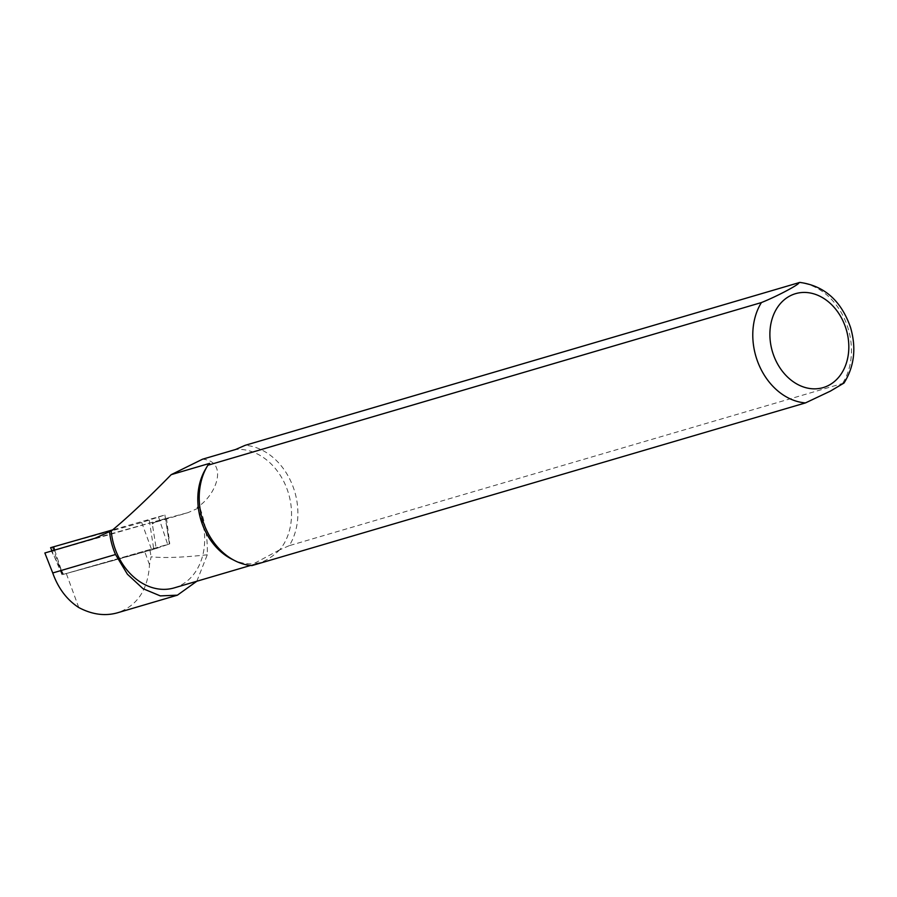 <?xml version="1.0" encoding="UTF-8"?>
<svg xmlns="http://www.w3.org/2000/svg" width="897" height="897" viewBox="0 0 897 897"><rect width="100%" height="100%" fill="white"/><g stroke="black" fill="none" stroke-linecap="round" stroke-linejoin="round"><path stroke-width="0.67" stroke-dasharray="4.49 3.36" d="M152.277 524.005L154.318 522.57L152.198 523.198L156.201 548.515L63.496 574.293L51.488 551.229L44.85 552.978M196.824 581.245L207.274 554.795C207.768 538.278 205.278 522.503 199.818 507.455L188.045 512.624L154.318 522.57M207.274 554.795C182.584 557.497 163.871 558.169 151.133 556.802L149.485 564.662C148.016 589.778 137.275 605.845 117.26 612.864M152.198 523.198L165.631 518.578L188.034 512.624M95.127 538.211L161.841 519.61L51.488 551.229M161.852 519.61L165.631 518.578M199.818 507.455L197.071 507.343C216.457 495.716 228.914 461.226 202.543 459.197M844.01 383.03L289.26 545.668A61.187 48.18 73.6 0 0 291.39 482.586A61.187 48.18 73.6 0 0 245.206 445.304M289.26 545.668L279.729 549.816A58.137 45.769 73.6 0 0 285.369 484.873A58.137 45.769 73.6 0 0 235.676 449.464M209.618 463.368A58.137 45.769 73.6 0 0 205.357 469.467M231.695 559.089A58.137 45.769 73.6 0 0 253.672 563.731L251.911 565.592M174.186 587.894A58.137 45.769 73.6 0 0 197.071 507.343M279.729 549.816C272.755 556.532 266.073 560.849 259.704 562.767L253.672 563.731L279.729 549.816M166.472 518.186L169.724 543.862L63.496 574.293M156.201 548.515L169.724 543.862M113.358 529.678L164.891 514.979L141.704 522.525L50.613 547.675M164.891 514.979L169.421 543.963L153.791 549.345L62.476 574.607L169.432 543.963L164.936 514.968M149.978 550.343L151.133 556.802M149.485 564.662L144.787 551.823M78.768 607.538L66.3 573.519M842.821 382.985A61.187 48.18 73.6 0 0 844.952 319.904A61.187 48.18 73.6 0 0 798.767 282.622M149.272 520.35L153.791 549.345M158.466 516.762L167.683 544.445M54.65 550.108L62.779 574.495M52.43 547.192L62.476 574.607M141.704 522.525L151.75 549.928M250.51 565.469L259.704 562.767M61.983 574.73L51.959 550.893"/><path stroke-width="1.35" d="M177.404 595.182L117.26 612.864C104.826 616.306 91.999 614.535 78.768 607.538C66.827 599.757 58.159 588.23 52.732 572.97L44.85 552.978L95.127 538.211L109.546 531.629A59.359 46.734 73.6 0 0 115.522 554.514L127.419 574.248L143.004 588.667L160.316 595.9L177.404 595.171L196.824 581.245M799.832 282.42L245.206 445.304L235.676 449.464L202.543 459.197L171.204 474.659C147.747 498.642 127.744 517.446 111.217 531.069L109.546 531.629M798.767 282.622C801.133 283.53 777.262 296.279 761.418 302.558L207.857 465.24A61.187 48.18 73.6 0 0 207.173 466.373A61.187 48.18 73.6 0 0 234.891 560.703A61.187 48.18 73.6 0 0 251.911 565.592L805.472 402.91L830.409 391.103L844.01 383.03C854.325 366.559 856.5 348.014 850.513 327.383C841.184 300.73 824.287 285.739 799.832 282.409M207.857 465.24L209.618 463.368L171.204 474.659M207.173 466.373L205.357 469.467A58.137 45.769 73.6 0 0 231.695 559.089L234.891 560.703M111.217 531.069A58.137 45.769 73.6 0 0 174.186 587.894L250.51 565.469M51.959 550.893L50.613 547.675L113.358 529.678M828.94 385.239A48.954 38.537 73.6 0 0 829.243 302.502A48.954 38.537 73.6 0 0 769.884 334.177A48.954 38.537 73.6 0 0 828.94 385.239M761.418 302.558A61.187 48.18 73.6 0 0 759.277 365.628A61.187 48.18 73.6 0 0 805.472 402.91M52.732 572.97L115.522 554.514M53.551 546.811L54.65 550.108"/></g></svg>
